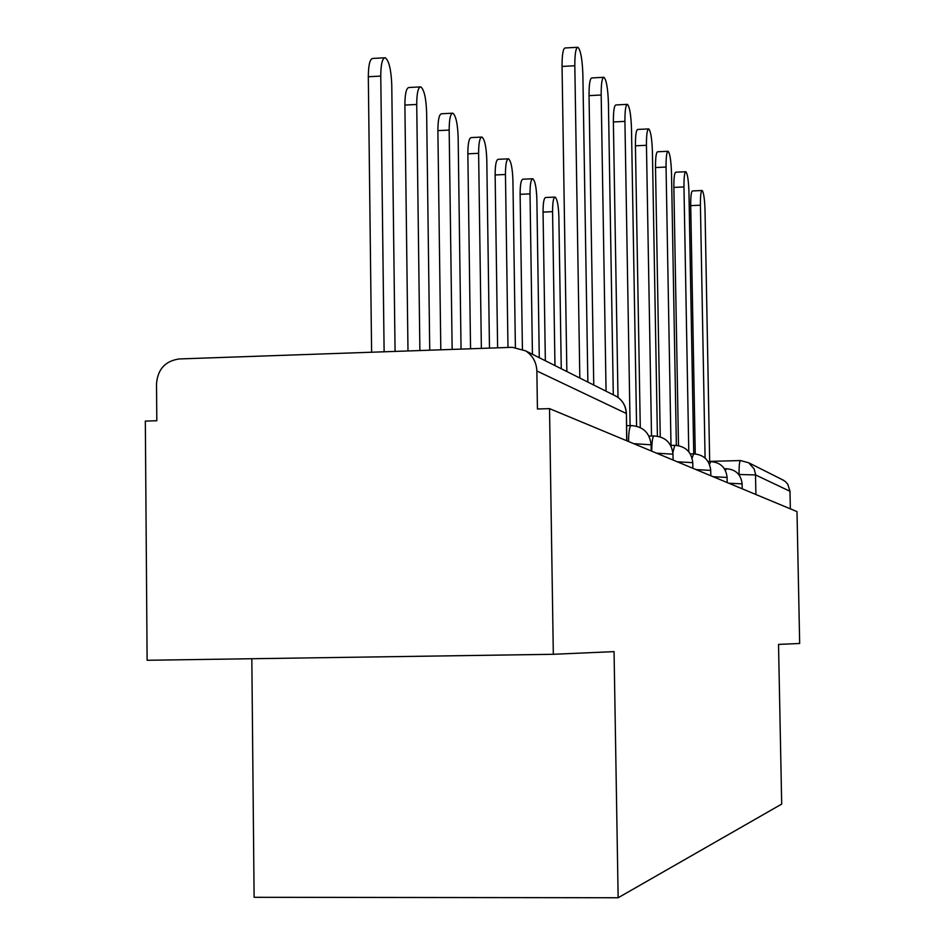 <?xml version="1.0" encoding="UTF-8"?>
<svg xmlns="http://www.w3.org/2000/svg" width="945" height="945" viewBox="0 0 945 945"><rect width="100%" height="100%" fill="white"/><g stroke="black" fill="none" stroke-linecap="round" stroke-linejoin="round"><path stroke-width="1.42" d="M251.831 658.736L254.11 897.301L618.148 897.75L614.061 651.625L553.321 654.294L549.529 408.63L797.001 511.611L799.671 643.474L778.526 644.407L781.692 804.089L618.148 897.75M553.321 654.294L147.113 660.271L145.329 421.092L156.811 420.738L156.516 383.646C157.791 369.117 165.387 360.884 179.326 358.946L512.379 347.311L525.68 350.878L616.79 396.593C622.743 400.585 625.885 406.196 626.228 413.449L536.855 370.972C536.465 362.313 532.744 355.615 525.68 350.878M781.657 479.328L785.33 481.513L787.799 484.277L789.996 491.294L755.539 474.922L738.754 474.496M790.339 508.835L789.996 491.294M536.855 370.972L537.433 408.996L549.529 408.63M566.858 371.55L562.051 66.433C562.039 54.326 563.114 48.171 565.275 47.959L577.407 47.309M587.861 382.075L582.876 74.702C582.321 59.287 580.667 50.144 577.95 47.274C575.848 47.474 574.796 53.629 574.82 65.748L579.817 378.047M395.069 351.41L391.762 84.766C391.135 69.54 388.962 60.539 385.253 57.763C382.359 57.999 380.859 64.106 380.764 76.084L384.119 351.8M371.609 352.237L368.314 76.746C368.42 64.78 369.944 58.684 372.897 58.436L384.497 57.799M593.755 385.04L589.042 95.634C589.018 84.081 589.987 78.175 591.936 77.915L603.524 77.313M613.293 394.845L608.426 103.064C607.895 88.499 606.418 79.912 603.973 77.289C602.071 77.537 601.138 83.455 601.174 95.008L606.064 391.218M617.995 397.408L613.376 121.964C613.34 110.919 614.215 105.238 615.986 104.942L627.078 104.375M636.587 426.171L631.496 128.674C631 114.877 629.653 106.773 627.456 104.363C625.732 104.659 624.881 110.341 624.928 121.385L630.091 425.604M429.739 350.205L426.632 112.278C426.053 97.89 424.092 89.421 420.761 86.881C418.139 87.176 416.792 93.035 416.721 104.458L419.887 350.548M407.992 350.961L404.885 105.06C404.956 93.649 406.338 87.79 409.008 87.495L420.135 86.916M461.054 349.107L458.148 137.155C457.616 123.523 455.844 115.526 452.832 113.187C450.446 113.518 449.229 119.141 449.17 130.079L452.147 349.414M440.807 349.815L437.889 130.634C437.948 119.708 439.201 114.085 441.622 113.754L452.312 113.211M640.273 427.542L635.43 145.813C635.383 135.241 636.174 129.784 637.792 129.441L648.424 128.922M657.401 436.153L652.416 151.921C651.967 138.809 650.739 131.142 648.742 128.91C647.171 129.241 646.404 134.71 646.451 145.294L651.518 436.023M660.248 436.838L655.511 167.537C655.464 157.39 656.173 152.133 657.661 151.767L667.855 151.283M676.372 445.355L671.505 173.1C671.068 160.626 669.946 153.35 668.139 151.271C666.686 151.637 666.001 156.894 666.048 167.052L671.009 445.438M678.498 445.627L673.868 187.405C673.809 177.648 674.47 172.569 675.829 172.191L685.633 171.742M693.736 453.848L688.964 192.496C688.562 180.578 687.535 173.656 685.869 171.73C684.546 172.108 683.908 177.188 683.967 186.945L688.775 451.734M489.475 348.114L486.793 159.764C486.297 146.794 484.679 139.234 481.95 137.06C479.765 137.427 478.666 142.837 478.619 153.314L481.371 348.398M470.551 348.776L467.846 153.834C467.881 143.356 469.015 137.946 471.236 137.58L481.501 137.084M515.391 347.394L512.922 180.377C512.462 168.033 510.973 160.851 508.493 158.831C506.496 159.221 505.481 164.43 505.457 174.494L507.985 347.465M497.625 347.831L495.133 174.967C495.168 164.926 496.196 159.705 498.228 159.315L508.115 158.843M539.276 357.706L536.866 199.277C536.429 187.488 535.071 180.649 532.791 178.759C530.948 179.16 530.027 184.204 530.015 193.867L532.437 354.269M522.42 349.178L520.116 194.316C520.128 184.653 521.073 179.621 522.951 179.207L532.46 178.77M695.26 453.895L690.724 205.632C690.653 196.241 691.256 191.339 692.508 190.937L701.946 190.512M709.671 461.644L705.017 210.31C704.627 198.922 703.671 192.319 702.147 190.5C700.93 190.902 700.351 195.804 700.422 205.207L705.088 458.053M561.259 368.727L558.873 216.653C558.46 205.372 557.207 198.84 555.117 197.08C553.427 197.493 552.577 202.36 552.577 211.668L554.963 365.573M545.348 360.742L543.056 212.093C543.068 202.785 543.93 197.918 545.667 197.505L554.845 197.092M742.108 483.875L728.843 483.238M727.095 477.426L713.168 476.717M710.723 470.386L696.052 469.606M692.756 462.672L677.281 461.786M672.982 454.191L656.598 453.187M651.105 444.8L633.705 443.654M739.073 474.922L739.061 474.496C739.002 465.814 739.474 461.172 740.502 460.558L748.688 462.778L754.122 468.885L755.48 473.882L755.917 494.518M628.555 441.516C628.708 431.357 629.594 426.041 631.225 425.569C643.049 426.431 649.664 432.763 651.093 444.575L651.211 450.942M651.719 451.155C651.837 441.48 652.629 436.413 654.105 435.952C665.327 436.767 671.623 442.792 672.982 454.002L673.088 460.05M672.887 452.478L674.777 445.331C685.468 446.123 691.457 451.852 692.756 462.518L692.862 468.271M692.094 458.089L693.642 453.872M709.53 464.397L710.758 461.644M725.465 470.586L726.433 468.755M626.417 413.863L626.689 440.736M613.447 394.915L616.79 396.593C622.826 400.621 626.039 406.279 626.405 413.567L626.866 440.807M574.82 65.748L562.051 66.433M368.314 76.746L380.764 76.084M601.174 95.008L589.042 95.634M624.928 121.385L613.376 121.964M404.885 105.06L416.721 104.458M437.889 130.634L449.17 130.079M646.451 145.294L635.43 145.813M666.048 167.052L655.511 167.537M683.967 186.945L673.868 187.405M467.846 153.834L478.619 153.314M495.133 174.967L505.457 174.494M520.116 194.316L530.015 193.867M700.422 205.207L690.724 205.632M543.056 212.093L552.577 211.668M631.012 425.569L626.618 425.699M710.817 475.748L710.711 470.244C709.482 460.073 703.753 454.604 693.547 453.848M727.201 482.564L727.095 477.308C725.914 467.574 720.444 462.341 710.675 461.621M742.203 488.801L742.108 483.769C740.974 474.449 735.73 469.441 726.362 468.744M653.916 435.952L648.967 436.094M674.624 445.331L670.678 445.438M693.417 453.848L690.322 453.943M710.569 461.621L708.159 461.692M726.268 468.744L724.437 468.791M709.671 461.384L740.407 460.558M783.83 480.414L748.688 462.778L740.502 460.558"/></g></svg>

